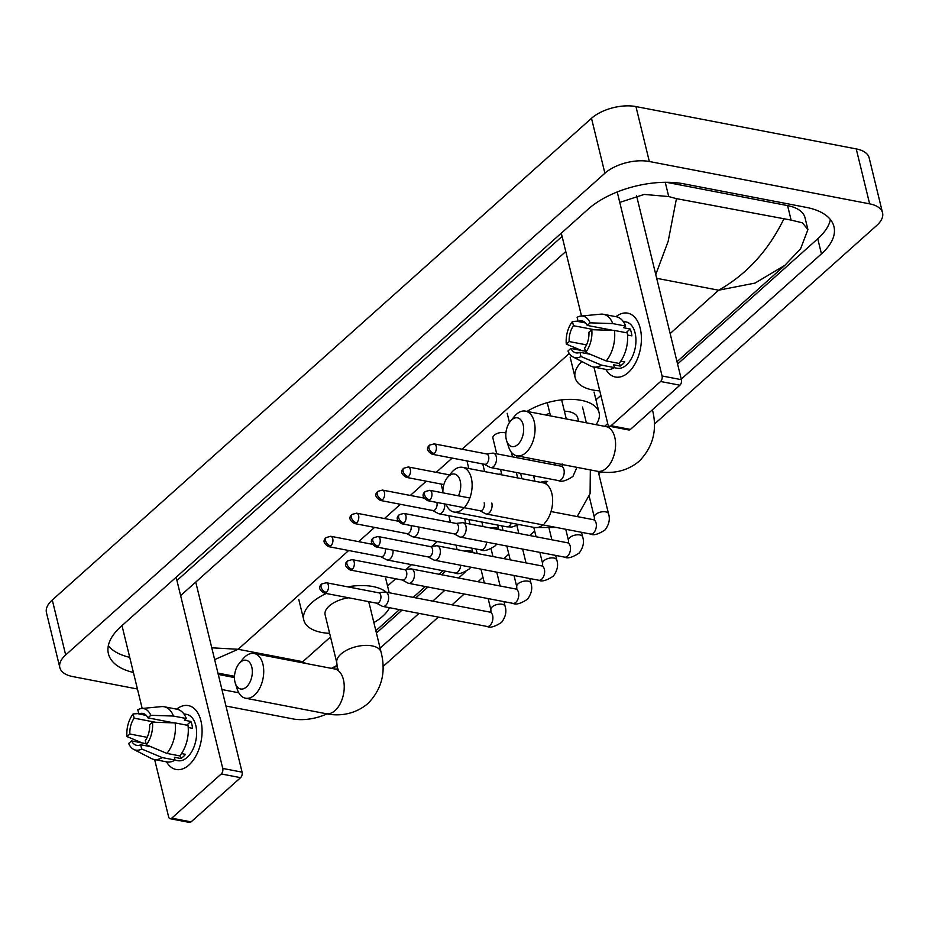 <?xml version="1.0" encoding="UTF-8"?>
<svg xmlns="http://www.w3.org/2000/svg" width="929" height="929" viewBox="0 0 929 929"><rect width="100%" height="100%" fill="white"/><g stroke="black" fill="none" stroke-linecap="round" stroke-linejoin="round"><path stroke-width="1.39" d="M188.947 765.02A32.515 19.207 100.9 0 1 166.523 761.85A32.515 19.207 100.9 0 0 176.115 769.479A32.515 19.207 100.9 0 0 188.947 765.02A32.515 19.207 100.9 0 0 201.105 721.67A32.515 19.207 100.9 0 0 176.649 709.152A32.515 19.207 100.9 0 1 188.39 705.61A32.515 19.207 100.9 0 1 202.081 730.647A32.515 19.207 100.9 0 1 188.947 765.02M121.989 625.612L142.183 708.467M154.644 759.562L168.602 816.812A4.064 2.404 -79.1 0 0 170.17 818.716A4.064 2.404 -79.1 0 0 171.772 818.159L191.095 821.875A4.064 2.404 100.9 0 1 189.493 822.432L170.17 818.716M221.253 773.95A4.064 2.404 -79.1 0 0 222.751 768.434L242.074 772.15A4.064 2.404 100.9 0 1 240.576 777.666L221.253 773.95L171.772 818.159M176.138 577.234L222.751 768.434M240.576 777.666L191.095 821.875M242.074 772.15L195.752 582.1M150.928 746.742L140.639 744.756A16.258 9.604 100.9 0 1 136.668 745.348A16.258 9.604 100.9 0 1 131.535 740.889L146.062 743.676M147.188 737.347L129.863 734.015A16.258 9.604 100.9 0 1 134.159 718.163L155.515 722.274M181.492 753.57L185.498 754.336A23.573 13.923 100.9 0 1 183.234 756.717A23.573 13.923 100.9 0 1 180.83 758.505L174.385 757.274L175.07 760.05A26.825 15.851 100.9 0 1 166.883 761.908L153.993 759.434A26.825 15.851 100.9 0 1 151.415 758.54L133.706 749.424A21.135 12.483 100.9 0 1 128.655 743.455L131.535 740.889M183.814 713.844L186.694 714.401A23.573 13.923 100.9 0 1 196.634 732.551A23.573 13.923 100.9 0 1 187.101 757.46A23.573 13.923 100.9 0 1 177.799 760.7L174.919 760.143M188.215 727.488L192.558 728.324A23.573 13.923 100.9 0 0 190.886 721.461L184.441 720.219L186.334 718.523L173.456 716.05L150.812 715.307L147.943 717.862L174.048 722.89M146.283 715.423L138.827 713.995L137.794 709.768A21.135 12.483 100.9 0 1 141.568 708.525L161.391 706.621A26.825 15.851 100.9 0 1 164.119 706.748L177.009 709.222A26.825 15.851 100.9 0 1 186.334 718.523M188.006 725.398A26.825 15.851 100.9 0 1 179.738 755.881L166.86 753.407L146.341 744.814L145.307 740.587A16.258 9.604 100.9 0 0 149.615 724.736L152.484 722.17L175.128 722.925L188.006 725.398M164.119 706.748A26.825 15.851 100.9 0 1 173.456 716.05M175.128 722.925A26.825 15.851 100.9 0 1 166.86 753.407M138.723 713.577L133.126 713.936L134.159 718.163M129.863 734.015L126.983 736.581L142.996 743.258M126.983 736.581A21.135 12.483 100.9 0 1 133.126 713.936M141.568 708.525A21.135 12.483 100.9 0 1 150.812 715.307M152.484 722.17A21.135 12.483 100.9 0 1 146.341 744.814M138.827 713.995A16.258 9.604 100.9 0 1 142.799 713.414A16.258 9.604 100.9 0 1 147.943 717.862M140.639 744.756L141.672 748.983L162.192 757.576L175.07 760.05M162.192 757.576A26.825 15.851 100.9 0 1 153.993 759.434M141.672 748.983A21.135 12.483 100.9 0 1 133.706 749.424M180.087 755.463L180.83 758.505M190.886 721.461L186.741 725.154M246.417 686.984A14.632 8.64 -79.1 0 0 251.805 667.115A14.632 8.64 -79.1 0 0 240.39 662.261A14.632 8.64 -79.1 0 0 239.067 663.643A14.632 8.64 -79.1 0 0 235.304 683.221A14.632 8.64 -79.1 0 0 246.417 686.984M239.067 663.643L243.096 658.777A22.761 13.447 100.9 0 1 245.151 656.629A22.761 13.447 100.9 0 1 254.14 653.505A22.761 13.447 100.9 0 1 263.731 671.028A22.761 13.447 100.9 0 1 254.534 695.089A22.761 13.447 100.9 0 1 245.546 698.213A22.761 13.447 100.9 0 1 237.243 689.225L235.304 683.221M338.295 669.112L334.661 668.985A22.761 13.447 -79.1 0 1 344.241 686.508A22.761 13.447 -79.1 0 1 335.044 710.569A22.761 13.447 -79.1 0 1 326.067 713.693C337.006 716.073 353.647 715.632 367.977 703.485C381.796 689.213 386.162 672.108 381.076 652.17L369.359 604.094A22.761 11.241 166.3 0 0 367.965 601.504M347.667 586.838A44.708 22.087 -13.7 0 1 372.924 586.547A44.708 22.087 -13.7 0 1 386.267 592.191M389.483 607.705A44.708 22.087 -13.7 0 1 373.864 622.569M329.632 633.346A44.708 22.087 -13.7 0 1 321.573 632.428A44.708 22.087 -13.7 0 1 303.806 620.073A44.708 22.087 -13.7 0 1 326.265 593.492M348.572 597.777A22.761 11.241 166.3 0 0 325.127 614.882L336.844 662.946A22.761 11.241 166.3 0 1 340.931 654.097A22.761 11.241 166.3 0 1 372.041 645.876A22.761 11.241 166.3 0 1 381.076 652.17M458.427 495.819A14.632 8.64 -79.1 0 0 459.228 478.168A14.632 8.64 -79.1 0 0 448.8 476.078A14.632 8.64 -79.1 0 0 447.476 477.46A14.632 8.64 -79.1 0 0 442.936 492.846M447.476 477.46L451.506 472.594A22.761 13.447 100.9 0 1 453.561 470.457A22.761 13.447 100.9 0 1 462.549 467.333A22.761 13.447 100.9 0 1 472.071 483.057A22.761 13.447 100.9 0 1 465.023 506.723M464.186 507.687A22.761 13.447 100.9 0 1 462.932 508.906A22.761 13.447 100.9 0 1 453.956 512.042A22.761 13.447 100.9 0 1 446.071 504.203M578.593 421.313L577.768 417.911A22.761 11.241 166.3 0 0 568.722 411.628A22.761 11.241 166.3 0 0 564.379 411.152M527.068 411.408A44.708 22.087 -13.7 0 1 581.333 400.364A44.708 22.087 -13.7 0 1 599.089 412.72A44.708 22.087 -13.7 0 1 596.035 424.669M549.84 413.277A22.761 11.241 166.3 0 0 545.451 414.949M517.755 444.585A14.632 8.64 -79.1 0 0 523.143 424.716A14.632 8.64 -79.1 0 0 511.728 419.862A14.632 8.64 -79.1 0 0 510.404 421.243A14.632 8.64 -79.1 0 0 506.642 440.81A14.632 8.64 -79.1 0 0 517.755 444.585M510.404 421.243L514.445 416.378A22.761 13.447 100.9 0 1 516.501 414.229A22.761 13.447 100.9 0 1 525.477 411.106A22.761 13.447 100.9 0 1 535.069 428.629A22.761 13.447 100.9 0 1 525.872 452.69A22.761 13.447 100.9 0 1 516.884 455.814A22.761 13.447 100.9 0 1 508.593 446.826L506.642 440.81M599.751 390.877A44.708 22.087 -13.7 0 1 592.911 390.029A44.708 22.087 -13.7 0 1 575.144 377.673A44.708 22.087 -13.7 0 1 581.844 361.509M376.442 603.13L382.028 606.149A7.316 4.32 -79.1 0 0 382.783 606.416A7.316 4.32 -79.1 0 0 385.663 605.418A7.316 4.32 -79.1 0 0 388.368 595.477A7.316 4.32 -79.1 0 0 385.547 592.052A7.316 4.32 -79.1 0 0 384.745 592.017L378.428 592.748M376.175 602.991A5.284 3.124 -79.1 0 0 376.721 603.188A5.284 3.124 -79.1 0 0 378.811 602.456A5.284 3.124 -79.1 0 0 380.751 595.292A5.284 3.124 -79.1 0 0 378.718 592.807L326.288 582.727L321.771 583.981A5.284 3.368 -131.8 0 0 321.097 587.116A5.284 3.368 48.2 0 0 326.369 592.388A5.284 3.124 -79.1 0 0 328.506 586.803A5.284 3.124 -79.1 0 0 326.288 582.727M402.303 580.021L407.889 583.04A7.316 4.32 -79.1 0 0 408.644 583.319A7.316 4.32 -79.1 0 0 411.535 582.309A7.316 4.32 -79.1 0 0 414.229 572.38A7.316 4.32 -79.1 0 0 411.408 568.943A7.316 4.32 -79.1 0 0 410.606 568.92L404.301 569.651M402.036 579.882A5.284 3.124 -79.1 0 0 402.582 580.079A5.284 3.124 -79.1 0 0 404.672 579.359A5.284 3.124 -79.1 0 0 406.623 572.183A5.284 3.124 -79.1 0 0 404.579 569.698L352.149 559.63L347.632 560.872A5.284 3.368 -131.8 0 0 346.958 564.008A5.284 3.368 48.2 0 0 352.242 569.28A5.284 3.124 -79.1 0 0 354.379 563.694A5.284 3.124 -79.1 0 0 352.149 559.63M501.706 474.254A7.316 3.611 166.3 0 0 498.536 474.243M428.164 556.924L433.75 559.943A7.316 4.32 -79.1 0 0 434.505 560.21A7.316 4.32 -79.1 0 0 437.396 559.2A7.316 4.32 -79.1 0 0 440.091 549.271A7.316 4.32 -79.1 0 0 437.269 545.834A7.316 4.32 -79.1 0 0 436.467 545.811L430.162 546.542M427.909 556.785A5.284 3.124 -79.1 0 0 428.455 556.97A5.284 3.124 -79.1 0 0 430.533 556.25A5.284 3.124 -79.1 0 0 432.484 549.074A5.284 3.124 -79.1 0 0 430.441 546.6L378.01 536.521L373.493 537.763A5.284 3.368 -131.8 0 0 372.831 540.899A5.284 3.368 48.2 0 0 378.103 546.171A5.284 3.124 -79.1 0 0 380.24 540.585A5.284 3.124 -79.1 0 0 378.01 536.521M516.559 455.744A7.316 3.611 166.3 0 0 516.547 456.685L516.791 457.683M454.037 533.815L459.623 536.834A7.316 4.32 -79.1 0 0 460.378 537.101A7.316 4.32 -79.1 0 0 463.257 536.103A7.316 4.32 -79.1 0 0 465.952 526.162A7.316 4.32 -79.1 0 0 463.13 522.737A7.316 4.32 -79.1 0 0 462.328 522.702L456.023 523.433M453.77 533.676A5.284 3.124 -79.1 0 0 454.316 533.873A5.284 3.124 -79.1 0 0 456.394 533.141A5.284 3.124 -79.1 0 0 458.345 525.965A5.284 3.124 -79.1 0 0 456.313 523.491L403.871 513.412L399.354 514.666A5.284 3.368 -131.8 0 0 398.692 517.801A5.284 3.368 48.2 0 0 403.964 523.062A5.284 3.124 -79.1 0 0 406.101 517.488A5.284 3.124 -79.1 0 0 403.871 513.412M479.898 510.706L485.484 513.725A7.316 4.32 -79.1 0 0 486.239 513.992A7.316 4.32 -79.1 0 0 489.118 512.994A7.316 4.32 -79.1 0 0 491.824 503.053M479.631 510.567A5.284 3.124 -79.1 0 0 480.177 510.764A5.284 3.124 -79.1 0 0 482.267 510.044A5.284 3.124 -79.1 0 0 484.206 502.868M380.867 556.692L386.452 559.711A7.316 4.32 -79.1 0 0 387.207 559.978A7.316 4.32 -79.1 0 0 390.099 558.979A7.316 4.32 -79.1 0 0 392.99 550.154M380.6 556.552A5.284 3.124 -79.1 0 0 381.145 556.75A5.284 3.124 -79.1 0 0 383.236 556.018A5.284 3.124 -79.1 0 0 385.187 548.842A5.284 3.124 -79.1 0 0 385.129 548.644M441.124 484.044A7.316 3.611 166.3 0 0 441.17 484.311L442.878 491.336M406.728 533.583L412.313 536.602A7.316 4.32 -79.1 0 0 413.068 536.881A7.316 4.32 -79.1 0 0 415.96 535.87A7.316 4.32 -79.1 0 0 418.851 527.057M406.472 533.443A5.284 3.124 -79.1 0 0 407.018 533.641A5.284 3.124 -79.1 0 0 409.097 532.921A5.284 3.124 -79.1 0 0 411.048 525.744A5.284 3.124 -79.1 0 0 410.99 525.547M466.985 460.935A7.316 3.611 166.3 0 0 467.032 461.202L468.82 468.53M505.899 433.193A7.316 3.611 166.3 0 0 504.203 432.612A7.316 3.611 166.3 0 0 496.376 433.843A7.316 3.611 166.3 0 0 492.893 438.093L496.725 453.828M432.6 510.486L438.186 513.493A7.316 4.32 -79.1 0 0 438.941 513.772A7.316 4.32 -79.1 0 0 441.821 512.762A7.316 4.32 -79.1 0 0 444.712 503.948M432.333 510.335A5.284 3.124 -79.1 0 0 432.879 510.532A5.284 3.124 -79.1 0 0 434.958 509.812A5.284 3.124 -79.1 0 0 436.909 502.635A5.284 3.124 -79.1 0 0 436.862 502.438M484.323 464.268L489.908 467.287A7.316 4.32 -79.1 0 0 490.663 467.554A7.316 4.32 -79.1 0 0 493.554 466.555A7.316 4.32 -79.1 0 0 496.249 456.615A7.316 4.32 -79.1 0 0 493.427 453.189A7.316 4.32 -79.1 0 0 492.625 453.155L486.32 453.886M484.067 464.128A5.284 3.124 -79.1 0 0 484.601 464.326A5.284 3.124 -79.1 0 0 486.691 463.594A5.284 3.124 -79.1 0 0 488.642 456.429A5.284 3.124 -79.1 0 0 486.599 453.944L434.168 443.865L429.651 445.119A5.284 3.368 -131.8 0 0 428.989 448.254A5.284 3.368 48.2 0 0 434.261 453.526A5.284 3.124 -79.1 0 0 436.398 447.941A5.284 3.124 -79.1 0 0 434.168 443.865M628.259 372.552A32.515 19.207 100.9 0 1 605.836 369.382A32.515 19.207 100.9 0 0 615.428 377.023A32.515 19.207 100.9 0 0 628.259 372.552A32.515 19.207 100.9 0 0 640.429 329.214A32.515 19.207 100.9 0 0 615.962 316.696A32.515 19.207 100.9 0 1 627.702 313.154A32.515 19.207 100.9 0 1 641.405 338.191A32.515 19.207 100.9 0 1 628.259 372.552M561.302 233.156L581.496 315.999M593.956 367.094L607.914 424.356A4.064 2.404 -79.1 0 0 609.482 426.26A4.064 2.404 -79.1 0 0 611.085 425.703L630.408 429.419A4.064 2.404 100.9 0 1 628.805 429.976L609.482 426.26M660.577 381.494A4.064 2.404 -79.1 0 0 662.075 375.978L681.398 379.682A4.064 2.404 100.9 0 1 679.9 385.21L660.577 381.494L611.085 425.703M617.216 191.966L662.075 375.978M679.9 385.21L630.408 429.419M681.398 379.682L636.562 195.775M590.24 354.274L579.963 352.3A16.258 9.604 100.9 0 1 575.98 352.881A16.258 9.604 100.9 0 1 570.847 348.421L585.386 351.22M586.501 344.891L569.175 341.558A16.258 9.604 100.9 0 1 573.472 325.707L594.839 329.807M620.816 361.102L624.822 361.88A23.573 13.923 100.9 0 1 622.558 364.261A23.573 13.923 100.9 0 1 620.154 366.049L613.709 364.807L614.383 367.594A26.825 15.851 100.9 0 1 606.196 369.452L593.317 366.978A26.825 15.851 100.9 0 1 590.728 366.072L573.03 356.968A21.135 12.483 100.9 0 1 567.979 350.988L570.847 348.421M623.138 321.376L626.018 321.933A23.573 13.923 100.9 0 1 635.947 340.084A23.573 13.923 100.9 0 1 626.425 365.004A23.573 13.923 100.9 0 1 617.111 368.244L614.232 367.687M627.528 335.032L631.871 335.868A23.573 13.923 100.9 0 0 630.199 328.994L623.754 327.763L625.647 326.067L612.768 323.594L590.124 322.839L587.256 325.405L613.361 330.422M585.595 322.967L578.14 321.527L577.118 317.312A21.135 12.483 100.9 0 1 580.892 316.057L600.703 314.165A26.825 15.851 100.9 0 1 603.444 314.281L616.322 316.754A26.825 15.851 100.9 0 1 625.647 326.067M627.33 332.93A26.825 15.851 100.9 0 1 619.051 363.425L606.172 360.94L585.653 352.358L584.631 348.131A16.258 9.604 100.9 0 0 588.928 332.268L591.796 329.702L614.441 330.457L627.33 332.93M603.444 314.281A26.825 15.851 100.9 0 1 612.768 323.594M614.441 330.457A26.825 15.851 100.9 0 1 606.172 360.94M578.047 321.12L572.45 321.48L573.472 325.707M569.175 341.558L566.307 344.125L582.309 350.802M566.307 344.125A21.135 12.483 100.9 0 1 572.45 321.48M580.892 316.057A21.135 12.483 100.9 0 1 590.124 322.839M591.796 329.702A21.135 12.483 100.9 0 1 585.653 352.358M578.14 321.527A16.258 9.604 100.9 0 1 582.123 320.946A16.258 9.604 100.9 0 1 587.256 325.405M579.963 352.3L580.985 356.527L601.504 365.12L614.383 367.594M601.504 365.12A26.825 15.851 100.9 0 1 593.317 366.978M580.985 356.527A21.135 12.483 100.9 0 1 573.03 356.968M619.411 362.995L620.154 366.049M630.199 328.994L626.065 332.687M137.446 689.016L72.764 676.579A32.515 16.06 -13.7 0 1 59.839 667.603L46.45 612.664A32.515 16.06 -13.7 0 1 52.279 600.006L591.506 118.297A32.515 16.06 -13.7 0 1 635.947 106.568L856.236 148.907A32.515 16.06 -13.7 0 1 869.161 157.884L882.55 212.822A32.515 16.06 -13.7 0 1 876.721 225.48L654.341 424.147M59.839 667.603A32.515 16.06 -13.7 0 1 65.669 654.945L604.895 173.235A32.515 16.06 -13.7 0 1 649.336 161.507L869.637 203.846A32.515 16.06 -13.7 0 1 882.55 212.822M327.008 713.867A32.515 16.06 -13.7 0 1 293.053 718.918L225.956 706.028M600.924 471.862L598.775 473.778M534.674 531.04L529.669 535.522M508.813 554.148L503.797 558.631M482.952 577.257L477.936 581.728M464.21 593.991L452.075 604.837M438.349 617.1L383.003 666.546M221.938 689.55L238.788 692.779M681.259 379.125L821.445 253.884A69.919 34.536 166.3 0 0 833.975 226.676A69.919 34.536 166.3 0 0 806.209 207.364L683.814 183.837A69.919 34.536 166.3 0 0 588.278 209.06L120.944 626.552A69.919 34.536 166.3 0 0 108.414 653.749A69.919 34.536 166.3 0 0 133.404 672.468M380.1 648.152L419.025 613.384M432.751 601.121L444.886 590.275M458.612 578.012L465.731 571.66M677.578 364.017L817.764 238.765A69.919 34.536 166.3 0 0 830.398 219.546M376.419 633.044L402.071 610.132M415.797 597.87L427.932 587.023M441.658 574.761L445.641 571.207M607.311 426.783L608.541 425.679M335.415 666.767A69.919 34.536 166.3 0 0 337.355 665.652M218.257 674.431L234.48 677.555M108.321 645.771A69.919 34.536 166.3 0 0 129.723 657.36M562.103 236.419L176.94 580.497M619.759 202.406L644.215 194.428L668.729 196.565L676.44 198.643L791.113 220.092L802.47 222.844L807.916 229.626L805.025 217.723A43.895 21.681 166.3 0 0 787.583 205.599L666.314 182.293M180.621 595.605L565.784 251.527M807.916 229.626L800.566 248.821L784.819 265.369L755.01 283.101L718.651 290.208C746.544 274.438 768.225 250.795 783.693 219.256M211.766 647.815L238.138 649.278L214.645 659.625M348.689 550.514L238.138 649.278L302.808 661.703L305.862 663.445M331.398 668.357L336.867 665.501M676.44 198.643L668.183 241.238L655.758 274.531M556.239 527.451L534.477 527.509A22.761 13.447 -79.1 0 0 542.873 524.885M544.289 523.596A22.761 13.447 -79.1 0 0 552.639 499.628A22.761 13.447 -79.1 0 0 543.059 482.801L462.549 467.333M556.343 463.397A22.761 11.241 166.3 0 0 553.73 464.779M652.425 409.77A22.761 11.241 166.3 0 0 652.413 409.759L652.425 409.77C657.511 429.709 653.145 446.814 639.315 461.086C624.985 473.233 608.344 473.662 597.405 471.293A22.761 13.447 -79.1 0 0 606.393 468.17A22.761 13.447 -79.1 0 0 615.59 444.108A22.761 13.447 -79.1 0 0 605.998 426.585L525.477 411.106M321.771 583.981C318.217 586.931 319.065 589.973 324.291 593.108A5.284 3.124 -79.1 0 0 326.369 592.388M503.959 601.632L505.086 606.289A7.316 3.611 166.3 0 0 502.183 604.268A7.316 3.611 166.3 0 0 491.929 607.148A7.316 3.611 166.3 0 0 490.872 609.749L490.953 612.327M505.086 606.289C506.804 611.468 505.655 616.821 501.625 622.337C494.936 626.738 490.094 628.12 487.063 626.46A7.316 4.32 -79.1 0 0 489.955 625.461A7.316 4.32 -79.1 0 0 490.21 625.205A7.316 4.32 -79.1 0 0 492.904 617.506A7.316 4.32 -79.1 0 0 489.827 612.095L491.011 612.246M347.632 560.872C344.09 563.822 344.926 566.864 350.152 570A5.284 3.124 -79.1 0 0 352.242 569.28M529.82 578.523L530.958 583.18A7.316 3.611 166.3 0 0 528.044 581.159A7.316 3.611 166.3 0 0 517.801 584.039A7.316 3.611 166.3 0 0 516.733 586.652L516.814 589.23M530.958 583.18C532.665 588.371 531.516 593.712 527.486 599.228C520.809 603.629 515.955 605.011 512.936 603.362A7.316 4.32 -79.1 0 0 515.816 602.352A7.316 4.32 -79.1 0 0 516.083 602.108A7.316 4.32 -79.1 0 0 518.765 594.397A7.316 4.32 -79.1 0 0 515.688 588.986L516.884 589.149M373.493 537.763C369.951 540.713 370.787 543.755 376.013 546.902A5.284 3.124 -79.1 0 0 378.103 546.171M555.681 555.426L556.819 560.071A7.316 3.611 166.3 0 0 553.916 558.05A7.316 3.611 166.3 0 0 543.662 560.93A7.316 3.611 166.3 0 0 542.606 563.543L542.687 566.121M556.819 560.071C558.538 565.262 557.377 570.603 553.347 576.119C546.67 580.532 541.816 581.902 538.797 580.253A7.316 4.32 -79.1 0 0 541.677 579.243A7.316 4.32 -79.1 0 0 541.944 578.999A7.316 4.32 -79.1 0 0 544.638 571.289A7.316 4.32 -79.1 0 0 541.561 565.877L542.745 566.04M399.354 514.666C395.812 517.604 396.66 520.646 401.885 523.793A5.284 3.124 -79.1 0 0 403.964 523.062M581.542 532.317L582.68 536.974A7.316 3.611 166.3 0 0 579.777 534.953A7.316 3.611 166.3 0 0 569.523 537.821A7.316 3.611 166.3 0 0 568.467 540.434L568.548 543.012M582.68 536.974C584.399 542.153 583.238 547.506 579.22 553.01C572.531 557.423 567.677 558.793 564.658 557.145A7.316 4.32 -79.1 0 0 567.549 556.146A7.316 4.32 -79.1 0 0 567.805 555.89A7.316 4.32 -79.1 0 0 570.499 548.191A7.316 4.32 -79.1 0 0 567.422 542.78L568.606 542.931M429.837 499.965A5.284 3.368 48.2 0 1 424.553 494.692A5.284 3.368 -131.8 0 1 425.227 491.557C421.673 494.507 422.521 497.549 427.746 500.685A5.284 3.124 -79.1 0 0 429.837 499.965A5.284 3.124 -79.1 0 0 431.962 494.379A5.284 3.124 -79.1 0 0 429.744 490.303L469.853 498.014M598.206 471.433L608.541 513.865A7.316 3.611 166.3 0 0 605.638 511.844A7.316 3.611 166.3 0 0 595.384 514.724A7.316 3.611 166.3 0 0 594.328 517.325L594.409 519.903M608.541 513.865C610.26 519.044 609.11 524.397 605.081 529.913C598.392 534.314 593.55 535.696 590.519 534.036A7.316 4.32 -79.1 0 0 593.41 533.037A7.316 4.32 -79.1 0 0 593.666 532.793A7.316 4.32 -79.1 0 0 596.36 525.082A7.316 4.32 -79.1 0 0 593.283 519.671L594.467 519.834M330.805 545.95A5.284 3.368 48.2 0 1 325.522 540.678A5.284 3.368 -131.8 0 1 326.195 537.543C322.653 540.481 323.489 543.535 328.715 546.67A5.284 3.124 -79.1 0 0 330.805 545.95A5.284 3.124 -79.1 0 0 332.942 540.364A5.284 3.124 -79.1 0 0 330.712 536.288L372.413 544.301M471.793 548.156L472.896 552.685A7.316 3.611 166.3 0 0 470.028 550.792A7.316 3.611 166.3 0 0 464.686 551.106M470.829 567.189L469.459 568.862C462.781 573.263 457.927 574.645 454.908 572.996A7.316 4.32 -79.1 0 0 457.8 571.985A7.316 4.32 -79.1 0 0 458.055 571.741A7.316 4.32 -79.1 0 0 460.714 565.25M356.666 522.841A5.284 3.368 48.2 0 1 351.394 517.569A5.284 3.368 -131.8 0 1 352.056 514.434C348.514 517.383 349.35 520.426 354.576 523.561A5.284 3.124 -79.1 0 0 356.666 522.841A5.284 3.124 -79.1 0 0 358.803 517.256A5.284 3.124 -79.1 0 0 356.573 513.191L398.274 521.204M497.665 525.059L498.768 529.576A7.316 3.611 166.3 0 0 495.889 527.684A7.316 3.611 166.3 0 0 490.547 527.997M496.69 544.08L495.331 545.753C488.642 550.165 483.788 551.536 480.769 549.887A7.316 4.32 -79.1 0 0 483.661 548.876A7.316 4.32 -79.1 0 0 483.916 548.633A7.316 4.32 -79.1 0 0 486.575 542.141M382.527 499.732A5.284 3.368 48.2 0 1 377.255 494.46A5.284 3.368 -131.8 0 1 377.917 491.325C374.375 494.274 375.223 497.317 380.449 500.464A5.284 3.124 -79.1 0 0 382.527 499.732A5.284 3.124 -79.1 0 0 384.664 494.147A5.284 3.124 -79.1 0 0 382.434 490.082L424.147 498.095M518.986 524.537L511.914 527.057L506.63 526.778A7.316 4.32 -79.1 0 0 509.522 525.779A7.316 4.32 -79.1 0 0 509.789 525.524A7.316 4.32 -79.1 0 0 511.414 523.085M408.4 476.623A5.284 3.368 48.2 0 1 403.116 471.363A5.284 3.368 -131.8 0 1 403.79 468.228C400.236 471.166 401.084 474.208 406.31 477.355A5.284 3.124 -79.1 0 0 408.4 476.623A5.284 3.124 -79.1 0 0 410.525 471.038A5.284 3.124 -79.1 0 0 408.307 466.973L449.59 474.905M547.611 481.477A7.316 3.611 166.3 0 0 540.632 482.337M429.651 445.119C426.109 448.068 426.945 451.111 432.171 454.246A5.284 3.124 -79.1 0 0 434.261 453.526M576.932 467.357L572.914 476.438C566.237 480.839 561.383 482.221 558.364 480.572A7.316 4.32 -79.1 0 0 561.255 479.561A7.316 4.32 -79.1 0 0 561.511 479.318A7.316 4.32 -79.1 0 0 564.205 471.607A7.316 4.32 -79.1 0 0 561.128 466.195L493.427 453.189M656.675 278.305L718.651 290.208L670.146 333.546M600.866 395.44L595.953 399.83M437.327 541.537L431.95 546.333M411.466 564.646L406.089 569.442M395.673 578.755L387.544 586.013M330.515 636.957L302.808 661.703M575.446 347.945L574.18 349.072M569.28 353.45L462.061 449.23M452.156 458.09L436.2 472.338M426.283 481.187L410.339 495.436M400.422 504.296L384.467 518.545M374.561 527.405L358.606 541.653M869.637 203.846L856.236 148.907M649.336 161.507L635.947 106.568M604.895 173.235L591.506 118.297M65.669 654.945L52.279 600.006M817.764 238.765L821.445 253.884M665.245 182.305L668.729 196.565M787.583 205.599L791.113 220.092M337.378 669.228L336.844 662.946M334.661 668.985L254.14 653.505M389.193 592.748L385.663 578.291M303.806 620.073L298.778 599.472M326.067 713.693L245.546 698.213M599.089 412.72L594.072 392.119M509.44 422.532L507.188 413.289M534.477 527.509L453.956 512.042M577.176 516.57L590.089 493.636L590.333 469.935M546.693 482.929L543.059 482.801M608.716 426.829L608.809 425.935M575.144 377.673L570.127 357.073M597.405 471.293L516.884 455.814M609.633 426.713L605.998 426.585M491.081 548.807L492.962 556.541M496.771 572.171L500.139 586.002M489.827 612.095L385.547 592.052M468.878 519.52L469.981 524.049M476.054 548.981L477.158 553.51M480.978 569.14L484.346 582.959M488.155 598.601L490.872 609.749M487.063 626.46L382.783 606.416M324.291 593.108L376.721 603.188M516.942 525.698L518.823 533.432M522.644 549.074L526.011 562.893M515.688 588.986L411.408 568.943M501.927 525.872L503.03 530.401M506.839 546.031L510.207 559.862M514.016 575.492L516.733 586.652M512.936 603.362L408.644 583.319M350.152 570L402.582 580.079M549.109 528.462L551.872 539.784M541.561 565.877L437.269 545.834M520.612 473.314L521.924 478.737M533.78 527.382L536.068 536.753M539.877 552.383L542.606 563.543M538.797 580.253L434.505 560.21M376.013 546.902L428.455 556.97M567.422 542.78L463.13 522.737M565.749 529.275L568.467 540.434M564.658 557.145L460.378 537.101M401.885 523.793L454.316 533.873M582.495 407.007L586.35 422.811M593.283 519.671L551.025 511.554M589.288 496.655L594.328 517.325M590.519 534.036L486.239 513.992M427.746 500.685L480.177 510.764M429.744 490.303L425.227 491.557M464.616 518.707L465.719 523.224M448.812 515.665L450.449 522.365M455.988 545.126L457.091 549.654M454.908 572.996L387.207 559.978M328.715 546.67L381.145 556.75M330.712 536.288L326.195 537.543M482.766 463.966L484.624 471.572M481.861 522.017L482.964 526.546M480.769 549.887L413.068 536.881M354.576 523.561L407.018 533.641M356.573 513.191L352.056 514.434M511.426 452.307L512.529 456.859M516.338 472.489L517.662 477.924M500.545 469.459L501.869 474.882M506.63 526.778L438.941 513.772M380.449 500.464L432.879 510.532M382.434 490.082L377.917 491.325M529.298 458.194L529.774 460.169M533.583 475.811L534.907 481.234M406.31 477.355L443.865 484.566M408.307 466.973L403.79 468.228M561.627 399.865L566.284 418.956M562.254 466.439L562.173 463.861M547.262 402.687L550.479 415.913M561.128 466.195L562.312 466.358M558.364 480.572L490.663 467.554M432.171 454.246L484.601 464.326M375.85 630.721L399.458 609.621M413.184 597.359L425.319 586.524M439.057 574.261L443.028 570.708M604.651 426.318L607.729 423.578M677.009 361.683L784.819 265.369M217.932 673.119L234.503 676.3M337.285 665.164L333.023 668.671"/></g></svg>
